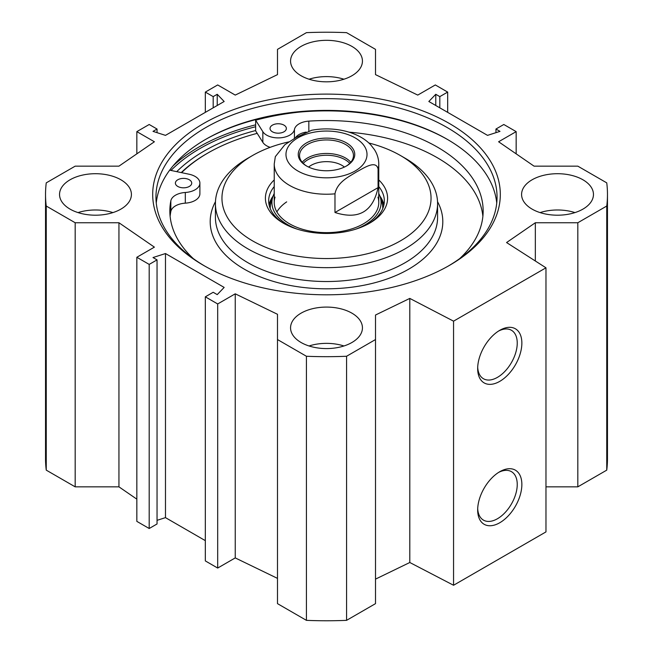 <?xml version="1.0" encoding="UTF-8"?>
<svg xmlns="http://www.w3.org/2000/svg" width="653" height="653" viewBox="0 0 653 653"><rect width="100%" height="100%" fill="white"/><g stroke="black" fill="none" stroke-linecap="round" stroke-linejoin="round"><path stroke-width="0.98" d="M343.943 345.968A35.939 20.749 0 0 0 309.057 345.968M301.09 342.507A35.939 20.749 180 0 1 290.561 327.83A35.939 20.749 180 0 1 326.5 307.081A35.939 20.749 180 0 1 362.439 327.83A35.939 20.749 180 0 1 340.254 347.004A35.939 20.749 180 0 1 301.09 342.507M112.928 212.592A35.939 20.749 0 0 0 78.034 212.592M70.067 209.123A35.939 20.749 180 0 1 59.537 194.455A35.939 20.749 180 0 1 95.477 173.706A35.939 20.749 180 0 1 131.416 194.455A35.939 20.749 180 0 1 109.231 213.621A35.939 20.749 180 0 1 70.067 209.123M343.943 79.217A35.939 20.749 0 0 0 309.057 79.217M301.09 75.748A35.939 20.749 180 0 1 290.561 61.072A35.939 20.749 180 0 1 326.5 40.323A35.939 20.749 180 0 1 362.439 61.072A35.939 20.749 180 0 1 340.254 80.246A35.939 20.749 180 0 1 301.09 75.748M574.966 212.592A35.939 20.749 0 0 0 540.072 212.592M532.105 209.123A35.939 20.749 180 0 1 521.584 194.455A35.939 20.749 180 0 1 557.523 173.706A35.939 20.749 180 0 1 593.463 194.455A35.939 20.749 180 0 1 571.277 213.621A35.939 20.749 180 0 1 532.105 209.123M545.973 486.844L577.823 486.844L606.751 470.136A280.97 162.222 0 0 0 607.47 458.545L607.47 194.455A280.97 162.222 180 0 1 606.751 206.038L577.823 222.746L535.338 222.746L506.565 242.549L545.973 267.812L453.557 321.162L409.798 298.413L375.508 315.024L375.508 339.552L346.572 356.26A280.97 162.222 180 0 1 306.428 356.26L277.492 339.552L277.492 603.641L306.428 620.35A280.97 162.222 0 0 0 346.572 620.35L375.508 603.641L375.508 339.552M375.508 579.121L409.798 562.502L453.557 585.259L545.973 531.901L545.973 267.812M277.492 578.378L235.243 557.915L217.686 568.053L205.328 560.911L205.328 296.821L217.686 303.955L235.243 293.817L277.492 314.289L277.492 339.552M205.328 540.643L165.478 517.633L157.047 520.335M157.047 259.878L157.047 523.967L149.194 528.506L136.836 521.372L136.836 257.274L149.194 264.408L157.047 259.878L153.006 257.543L165.478 253.544L224.159 287.418L217.229 294.617L213.188 292.283L205.328 296.821M136.836 499.153L118.944 486.844L75.177 486.844L75.177 222.746L46.249 206.038A280.97 162.222 180 0 1 45.53 194.455A280.97 162.222 180 0 1 46.249 182.864L75.177 166.156L118.944 166.156L154.394 141.766L136.836 131.628L149.194 124.494L157.047 129.033L153.006 131.367L165.478 135.367L224.159 101.493L217.229 94.285L213.188 96.62L205.328 92.089L217.686 84.947L235.243 95.085L277.492 74.622L277.492 49.359L306.428 32.65A280.97 162.222 180 0 1 346.572 32.65L375.508 49.359L375.508 74.622L417.757 95.085L435.314 84.947L447.672 92.089L447.672 112.357M45.53 194.455L45.53 458.545A280.97 162.222 0 0 0 46.249 470.136L75.177 486.844M205.213 139.636A172.506 99.591 180 0 1 447.787 139.636M496.737 202.993A170.547 98.464 0 0 0 447.093 139.236A170.547 98.464 0 0 0 205.907 139.236L205.907 139.236A170.547 98.464 0 0 0 156.263 202.993M204.764 266.073A170.547 98.464 180 0 1 155.953 197.124A170.547 98.464 180 0 1 205.907 127.498A170.547 98.464 180 0 1 391.767 106.153A170.547 98.464 180 0 1 497.047 197.124A170.547 98.464 180 0 1 448.236 266.073M255.641 130.543A173.012 99.885 0 0 0 204.16 151.031A173.012 99.885 0 0 0 176.743 171.649M203.597 123.499A173.812 100.35 0 0 0 203.597 265.412A173.812 100.35 0 0 0 449.403 265.412A173.812 100.35 0 0 0 449.403 123.499A173.812 100.35 0 0 0 203.597 123.499M75.177 222.746L118.944 222.746L154.394 247.136L136.836 257.274M447.672 92.089L439.812 96.62L435.771 94.285L428.841 101.493L487.522 135.367L499.994 131.367L495.954 129.033L503.806 124.494L516.164 131.628L498.606 141.766L534.056 166.156L577.823 166.156L606.751 182.864A280.97 162.222 180 0 1 607.47 194.455M498.582 472.429A27.989 16.162 -60 0 1 511.446 471.654A27.989 16.162 -60 0 1 511.446 503.969A27.989 16.162 -60 0 1 483.465 520.131A27.989 16.162 -60 0 1 477.694 508.597M477.67 509.985A31.254 18.047 120 0 0 499.765 522.743A31.254 18.047 120 0 0 521.861 484.469A31.254 18.047 120 0 0 499.765 471.711A31.254 18.047 120 0 0 477.67 509.985M453.557 585.259L453.557 321.162M477.67 368.602A31.254 18.047 120 0 0 499.765 381.36A31.254 18.047 120 0 0 521.861 343.086A31.254 18.047 120 0 0 499.765 330.32A31.254 18.047 120 0 0 477.67 368.602M498.582 331.047A27.989 16.162 -60 0 1 511.446 330.271A27.989 16.162 -60 0 1 511.446 362.586A27.989 16.162 -60 0 1 483.465 378.748A27.989 16.162 -60 0 1 477.694 367.215M435.771 94.285L435.771 105.492M439.812 96.62L439.812 107.827M516.164 131.628L516.164 153.847M495.954 129.033L495.954 132.665M165.478 253.544L165.478 517.633M149.194 264.408L149.194 528.506M118.944 222.746L118.944 486.844M235.243 293.817L235.243 557.915M217.686 303.955L217.686 568.053M46.249 470.136L46.249 206.038M606.751 470.136L606.751 206.038M577.823 486.844L577.823 222.746M535.338 260.996L535.338 222.746M409.798 562.502L409.798 298.413M346.572 620.35L346.572 356.26M306.428 620.35L306.428 356.26M136.836 153.847L136.836 131.628M157.047 132.665L157.047 129.033M217.229 105.492L217.229 94.285M213.188 107.827L213.188 96.62M205.328 112.357L205.328 92.089M349.763 163.372A26.291 15.182 0 0 0 307.906 159.716A26.291 15.182 0 0 0 303.237 163.372M306.992 166.246A26.953 15.558 180 0 1 299.547 155.504A26.953 15.558 180 0 1 326.5 139.946A26.953 15.558 180 0 1 353.453 155.504A26.953 15.558 180 0 1 346.008 166.246M311.652 130.265L296.47 137.236L284.847 144.729L275.329 156.638L274.227 164.042A52.273 30.177 0 0 0 334.981 193.827C337.136 182.065 349.175 176.571 356.53 171.91C363.892 168.074 375.924 159.667 378.079 168.939L378.079 187.615C372.871 211.768 358.505 220.061 334.981 212.494L334.981 193.827M378.079 187.615L334.981 212.494M308.608 167.07A21.72 12.538 180 0 1 311.146 165.315A21.72 12.538 180 0 1 344.392 167.07M346.482 165.976L346.482 165.976A28.259 16.317 0 0 0 346.482 142.901A28.259 16.317 0 0 0 306.518 142.901A28.259 16.317 0 0 0 306.518 165.976A28.259 16.317 0 0 0 346.482 165.976M177.779 186.44A8.171 4.718 180 0 1 175.388 183.109A8.171 4.718 180 0 1 183.558 178.391A8.171 4.718 180 0 1 191.721 183.109A8.171 4.718 180 0 1 186.685 187.46A8.171 4.718 180 0 1 177.779 186.44M272.423 131.8A8.171 4.718 180 0 1 270.032 128.461A8.171 4.718 180 0 1 278.194 123.752A8.171 4.718 180 0 1 286.365 128.461A8.171 4.718 180 0 1 281.321 132.82A8.171 4.718 180 0 1 272.423 131.8M169.674 170.172L189.117 174.237A16.333 9.428 180 0 1 199.891 183.109L199.891 193.778A16.333 9.428 180 0 1 185.313 203.156A16.333 9.428 0 0 0 170.841 211.466A156.655 90.449 0 0 0 170.115 216.331M482.885 216.331A156.655 90.449 0 0 0 348.996 132.151M199.891 183.109A16.333 9.428 180 0 1 185.313 192.48A16.333 9.428 0 0 0 170.841 200.798A156.655 90.449 0 0 0 169.845 210.992A156.655 90.449 0 0 0 193.345 258.645M459.655 258.645A156.655 90.449 0 0 0 483.155 210.992A156.655 90.449 0 0 0 308.836 121.123A16.333 9.428 0 0 0 294.438 129.482A16.333 9.428 180 0 1 280.153 137.832A16.333 9.428 180 0 1 262.841 131.677L255.641 120.201A179.689 103.745 180 0 1 299.09 112.128M306.192 132.094A16.333 9.428 0 0 0 295.376 137.865M270.154 147.341A16.333 9.428 180 0 1 262.841 142.346L257.192 133.351A167.927 96.954 0 0 0 207.752 153.104A167.927 96.954 0 0 0 181.591 172.661M257.192 133.351L255.641 130.869L255.641 120.201M383.915 204.854A57.831 33.385 0 0 0 379.907 196.055M273.093 196.055A57.831 33.385 0 0 0 269.085 204.854M274.227 193.492A54.583 31.515 0 0 0 272.774 197.002A54.583 31.515 0 0 0 287.908 224.836A54.583 31.515 0 0 0 297.18 229.138M355.82 229.138A54.583 31.515 0 0 0 380.226 197.002A54.583 31.515 0 0 0 378.773 193.492M275.044 197.133A52.273 30.177 0 0 0 289.54 223.799A52.273 30.177 0 0 0 350.702 229.211A52.273 30.177 0 0 0 377.956 197.133M286.683 201.875A52.273 30.177 0 0 0 276.872 211.939M288.863 141.872A104.545 60.362 0 0 0 252.572 155.504L247.952 158.173A111.083 64.133 0 0 0 215.417 203.524A111.083 64.133 0 0 0 283.99 262.775A111.083 64.133 0 0 0 405.048 248.875A111.083 64.133 0 0 0 437.583 203.524A111.083 64.133 0 0 0 405.048 158.173L400.428 155.504A104.545 60.362 0 0 0 368.823 142.991M207.752 153.104L206.83 153.643A169.233 97.705 0 0 0 181.24 172.588M252.572 155.504A104.545 60.362 0 0 0 252.572 240.867A104.545 60.362 0 0 0 400.428 240.867A104.545 60.362 0 0 0 400.428 155.504M274.227 179.934A61.096 35.27 0 0 0 283.296 223.13A61.096 35.27 0 0 0 369.704 223.13L369.704 223.13A61.096 35.27 0 0 0 378.773 179.934M368.512 223.799A57.831 33.385 0 0 0 384.331 200.855A57.831 33.385 0 0 0 378.773 186.578M274.227 186.578A57.831 33.385 0 0 0 268.669 200.855A57.831 33.385 0 0 0 284.488 223.799M170.988 170.449A179.036 103.37 180 0 1 199.9 148.574A179.036 103.37 180 0 1 255.641 126.739M173.053 165.895A180.342 104.121 180 0 1 198.977 146.974A180.342 104.121 180 0 1 255.641 124.845M350.775 162.262A26.953 15.558 0 0 0 307.441 158.018A26.953 15.558 0 0 0 302.225 162.262M378.079 168.939A52.273 30.177 0 0 0 378.773 164.042L378.773 202.454M297.85 137.897A40.51 23.386 180 0 1 365.631 148.386A40.51 23.386 180 0 1 316.011 177.028A40.51 23.386 180 0 1 297.85 137.897M170.841 211.466L170.841 200.798M308.836 131.041L308.836 121.123M294.438 138.42L294.438 129.482M262.841 142.346L262.841 131.677M185.313 203.156L185.313 192.48M383.752 205.556A57.537 33.221 0 0 0 380.209 196.937M272.791 196.937A57.537 33.221 0 0 0 269.248 205.556M382.748 208.609A56.256 32.479 0 0 0 381.874 202.316L380.226 197.002M272.774 197.002L271.126 202.316A56.256 32.479 0 0 0 270.252 208.609M215.466 201.671A116.307 67.153 0 0 0 266.318 279.125A116.307 67.153 0 0 0 408.745 269.142A116.307 67.153 0 0 0 437.534 201.671M437.583 203.524L437.583 217.392A111.083 64.133 180 0 1 405.048 262.743A111.083 64.133 180 0 1 283.99 276.643A111.083 64.133 180 0 1 215.417 217.392L215.417 203.524M274.227 164.042L274.227 202.454M311.571 130.282C334.107 125.988 359.207 131.898 371.067 145.252L374.414 149.602C377.263 154.035 378.716 158.85 378.773 164.042"/></g></svg>
